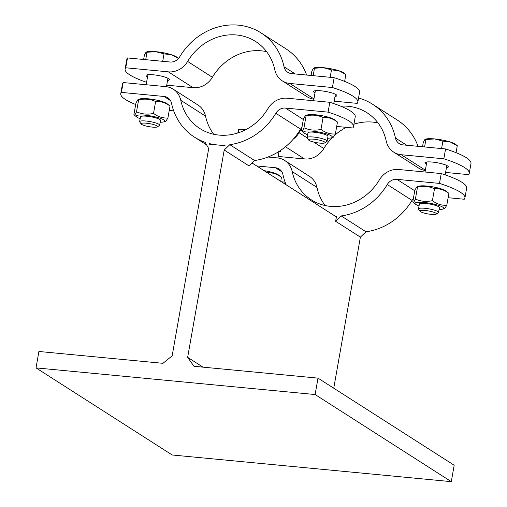 <?xml version="1.0" encoding="UTF-8"?>
<svg xmlns="http://www.w3.org/2000/svg" width="507" height="507" viewBox="0 0 507 507"><rect width="100%" height="100%" fill="white"/><g stroke="black" fill="none" stroke-linecap="round" stroke-linejoin="round"><path stroke-width="0.76" d="M209.568 143.627L209.473 144.191L224.975 145.674L225.076 145.11A61.848 55.726 122.6 0 1 217.224 144.932A61.848 55.726 122.6 0 1 209.568 143.627L210.627 144.299M254.571 160.51L248.969 165.865L224.208 150.028L229.81 144.672L254.571 160.51A61.848 55.726 -57.4 0 0 300.6 129.114A10.165 9.164 122.6 0 1 301.957 127.289M224.208 150.028L187.653 357.34L193.959 366.288L318.003 378.133L315.113 394.541L36.01 367.886L38.906 351.478L162.95 363.323L172.146 355.857L208.7 148.551L205.145 142.315A61.848 55.726 122.6 0 1 194.46 137.137A61.848 55.726 122.6 0 1 171.531 103.308A10.165 9.164 -57.4 0 0 167.76 97.75A10.165 9.164 -57.4 0 0 164.015 96.469L121.414 92.401A67.78 12.326 -170 0 0 120.761 93.681A67.78 12.326 -170 0 0 135.692 104.518M335.628 221.299L341.23 215.938L365.991 231.775L360.388 237.137L335.628 221.299L336.496 216.375A61.848 55.726 122.6 0 1 335.577 216.413M187.653 357.34L202.984 367.15M336.699 126.433L352.834 127.979A67.78 12.326 -170 0 0 353.493 126.699A67.78 12.326 -170 0 0 328.08 112.142L285.479 108.067A10.165 9.164 -57.4 0 0 275.84 113.276A61.848 55.726 122.6 0 1 229.81 144.672M365.991 231.775A61.848 55.726 -57.4 0 0 412.02 200.379A10.165 9.164 122.6 0 1 413.376 198.56M448.118 197.705L464.26 199.245A67.78 12.326 -170 0 0 464.913 197.964A67.78 12.326 -170 0 0 439.499 183.407L396.899 179.339A10.165 9.164 -57.4 0 0 387.259 184.542A61.848 55.726 122.6 0 1 341.23 215.938M286.163 184.808A61.848 55.726 122.6 0 1 282.95 174.579A10.165 9.164 -57.4 0 0 279.18 169.021A10.165 9.164 -57.4 0 0 275.44 167.735L256.675 165.947M333.752 388.21L360.388 237.137M336.401 216.939L252.004 162.962M324.835 142.86L326.895 141.466A10.165 1.851 -170 0 0 327.129 141.161L327.978 136.358A10.165 1.851 -170 0 0 327.547 135.686A10.165 1.851 -170 0 0 327.269 135.483A10.165 1.851 -170 0 0 317.857 132.701A10.165 1.851 -170 0 0 308.579 132.34A10.165 1.851 -170 0 0 307.945 132.847L307.103 137.631A10.165 1.851 -170 0 0 307.217 137.999L308.681 140.008A8.346 1.521 10 0 1 317.071 139.659A8.346 1.521 10 0 1 324.835 142.86A8.346 1.521 10 0 1 317.471 142.809A8.346 1.521 10 0 1 309.169 140.426A8.346 1.521 10 0 1 308.681 140.008M308.579 132.34L308.579 132.34A10.165 1.851 -170 0 0 307.952 132.828M327.972 136.377A10.165 1.851 -170 0 0 327.554 135.686L327.554 135.686M327.642 138.227A14.57 2.649 -170 0 0 331.407 137.828A14.57 2.649 -170 0 0 331.299 135.87A14.57 2.649 -170 0 0 313.218 131.25A14.57 2.649 -170 0 0 304.219 133.03A14.57 2.649 -170 0 0 307.622 134.697M304.219 133.03L301.348 130.724C301.893 131.617 302.768 130.635 303.972 127.777C309.314 130.191 314.98 130.736 320.982 129.399C325.45 132.802 330.241 134.323 335.368 133.975L333.353 137.188L331.407 137.828M305.468 115.596L307.407 114.95A14.57 2.649 10 0 1 320.703 115.469A14.57 2.649 10 0 1 334.189 119.462A14.57 2.649 10 0 1 334.601 119.747L337.472 122.054C333.004 118.657 328.213 117.13 323.086 117.485C317.743 115.064 312.078 114.525 306.076 115.856L305.468 115.596L303.452 118.803L301.348 130.724M335.368 133.975L337.472 122.054M320.982 129.399L323.086 117.485M303.972 127.777L306.076 115.856M157.379 126.864A8.346 1.521 10 0 1 150.009 126.813A8.346 1.521 10 0 1 141.707 124.43A8.346 1.521 10 0 1 141.219 124.012A8.346 1.521 10 0 1 149.609 123.664A8.346 1.521 10 0 1 157.379 126.864L159.439 125.47A10.165 1.851 -170 0 0 159.667 125.166L160.516 120.362A10.165 1.851 -170 0 0 160.092 119.69A10.165 1.851 -170 0 0 159.806 119.487A10.165 1.851 -170 0 0 150.395 116.705A10.165 1.851 -170 0 0 141.123 116.344A10.165 1.851 -170 0 0 140.49 116.851M141.123 116.344L141.123 116.344A10.165 1.851 -170 0 0 140.49 116.832L139.647 121.636A10.165 1.851 -170 0 0 139.761 122.003L141.219 124.012M160.51 120.381A10.165 1.851 -170 0 0 160.092 119.69L160.092 119.69M160.187 122.231A14.57 2.649 -170 0 0 163.951 121.832A14.57 2.649 -170 0 0 163.837 119.874A14.57 2.649 -170 0 0 145.756 115.254A14.57 2.649 -170 0 0 136.763 117.041A14.57 2.649 -170 0 0 140.16 118.701M136.763 117.041L133.892 114.728C134.437 115.621 135.312 114.639 136.516 111.781C141.852 114.195 147.524 114.74 153.526 113.403C157.988 116.806 162.785 118.327 167.906 117.979L165.89 121.192L163.951 121.832M138.005 99.6L139.951 98.954A14.57 2.649 10 0 1 153.241 99.473A14.57 2.649 10 0 1 166.733 103.466A14.57 2.649 10 0 1 167.139 103.751L170.01 106.058C165.548 102.661 160.751 101.134 155.624 101.489C150.287 99.068 144.615 98.529 138.614 99.86L138.005 99.6L135.99 102.813L133.892 114.728M167.906 117.979L170.01 106.058M153.526 113.403L155.624 101.489M136.516 111.781L138.614 99.86M264.001 170.637A14.57 2.649 10 0 1 278.153 174.731A14.57 2.649 10 0 1 278.558 175.023L281.429 177.33C276.968 173.926 272.17 172.405 267.043 172.754M280.726 181.329L281.429 177.33M436.254 214.125L438.314 212.737A10.165 1.851 -170 0 0 438.549 212.433L439.398 207.629A10.165 1.851 -170 0 0 438.973 206.951A10.165 1.851 -170 0 0 438.688 206.755A10.165 1.851 -170 0 0 429.277 203.966A10.165 1.851 -170 0 0 420.005 203.605A10.165 1.851 -170 0 0 419.371 204.112L418.522 208.903A10.165 1.851 -170 0 0 418.636 209.264L420.1 211.28A8.346 1.521 10 0 1 428.491 210.931A8.346 1.521 10 0 1 436.254 214.125A8.346 1.521 10 0 1 428.89 214.074A8.346 1.521 10 0 1 420.588 211.698A8.346 1.521 10 0 1 420.1 211.28M420.005 203.605L420.005 203.605A10.165 1.851 -170 0 0 419.371 204.099M439.392 207.642A10.165 1.851 -170 0 0 438.973 206.951L438.973 206.951M439.068 209.499A14.57 2.649 -170 0 0 442.833 209.099A14.57 2.649 -170 0 0 442.719 207.135A14.57 2.649 -170 0 0 424.638 202.515A14.57 2.649 -170 0 0 415.645 204.302A14.57 2.649 -170 0 0 419.042 205.969M415.645 204.302L412.768 201.995C413.313 202.889 414.187 201.906 415.398 199.042C420.734 201.463 426.406 202.001 432.401 200.671C436.869 204.068 441.66 205.595 446.787 205.246L444.772 208.453L442.833 209.099M416.887 186.861L418.833 186.221A14.57 2.649 10 0 1 432.122 186.741A14.57 2.649 10 0 1 445.615 190.727A14.57 2.649 10 0 1 446.021 191.019L448.891 193.325C444.424 189.922 439.632 188.401 434.505 188.75C429.169 186.335 423.497 185.79 417.495 187.127L416.887 186.861L414.872 190.074L412.768 201.995M446.787 205.246L448.891 193.325M432.401 200.671L434.505 188.75M415.398 199.042L417.495 187.127M120.761 93.681L122.498 83.832A67.78 12.326 10 0 1 123.15 82.552L121.414 92.401M213.739 134.273A51.682 46.568 122.6 0 1 205.538 116.147A20.331 18.322 -57.4 0 0 197.996 105.025L173.236 89.188A20.331 18.322 122.6 0 1 180.777 100.304A51.682 46.568 -57.4 0 0 199.935 128.575A51.682 46.568 -57.4 0 0 267.943 108.631A20.331 18.322 122.6 0 1 287.209 98.225L329.81 102.294A67.78 12.326 10 0 1 355.23 116.851L353.493 126.699M169.237 110.437L173.692 110.862M123.15 82.552L165.751 86.621A20.331 18.322 122.6 0 1 173.236 89.188M328.08 112.142L329.81 102.294M36.01 367.886L172.19 454.988L451.293 481.65L454.183 465.242L318.003 378.133M281.429 181.785L285.111 182.133M325.158 205.538A51.682 46.568 122.6 0 1 316.957 187.413A20.331 18.322 -57.4 0 0 309.416 176.29L284.661 160.453A20.331 18.322 122.6 0 1 292.197 171.575A51.682 46.568 -57.4 0 0 311.355 199.847A51.682 46.568 -57.4 0 0 379.363 179.903A20.331 18.322 122.6 0 1 398.635 169.496L441.236 173.565A67.78 12.326 10 0 1 466.649 188.122L464.913 197.964M268.019 157.018L277.177 157.892A20.331 18.322 122.6 0 1 284.661 160.453M439.499 183.407L441.236 173.565M451.293 481.65L315.113 394.541M438.549 212.433A10.165 1.851 -170 0 0 428.859 208.846A10.165 1.851 -170 0 0 418.522 208.903M424.828 139.59L425.671 139.121A16.097 2.928 10 0 1 434.645 138.931L424.828 139.59L423.269 142.461L422.515 146.751M457.289 145.705L450.343 142.03A16.097 2.928 10 0 1 455.704 144.413L457.289 145.705L456.059 152.67M442.903 141.136L434.645 138.931A16.097 2.928 10 0 1 450.343 142.03L442.903 141.136L441.591 148.57M424.581 146.948L425.893 139.507M237.821 132.973L238.258 130.489A67.78 12.326 10 0 1 238.911 129.209L238.277 132.828M238.911 129.209L245.445 129.836M301.716 128.651A51.682 46.568 -57.4 0 0 299.048 132.72A20.331 18.322 122.6 0 1 293.363 139.076M445.602 172.437L468.595 174.636A67.78 12.326 -170 0 0 469.254 173.356A67.78 12.326 -170 0 0 443.84 158.799L401.24 154.724A20.331 18.322 122.6 0 1 393.755 152.163A20.331 18.322 122.6 0 1 386.214 141.041A51.682 46.568 -57.4 0 0 367.055 112.776A51.682 46.568 -57.4 0 0 340.666 106.166M443.84 158.799L445.571 148.95A67.78 12.326 10 0 1 470.99 163.508L469.254 173.356M358.55 98.016A61.848 55.726 122.6 0 1 372.531 104.208A61.848 55.726 122.6 0 1 395.46 138.037A10.165 9.164 -57.4 0 0 399.231 143.601A10.165 9.164 -57.4 0 0 402.97 144.882L445.571 148.95M418.06 146.32A61.848 55.726 -57.4 0 0 397.292 120.045L372.531 104.208M393.755 152.163L418.509 168.001A20.331 18.322 -57.4 0 0 425.297 170.485M278.14 156.441L304.536 158.964A20.331 18.322 -57.4 0 0 323.808 148.557A51.682 46.568 122.6 0 1 332.408 137.498M334.778 135.255A51.682 46.568 122.6 0 1 346.306 127.352M353.93 124.209A51.682 46.568 122.6 0 1 378.007 122.916M426.412 164.173A11.864 2.155 10 0 1 425.766 163.805A11.864 2.155 10 0 1 424.936 162.785A11.864 2.155 10 0 1 436.99 162.715A11.864 2.155 10 0 1 448.296 166.904A11.864 2.155 10 0 1 446.439 167.703M280.625 150.376A11.864 2.155 10 0 1 280.84 150.909A11.864 2.155 10 0 1 278.977 151.707M159.667 125.166A10.165 1.851 -170 0 0 149.977 121.579A10.165 1.851 -170 0 0 139.647 121.636M145.946 52.329L146.789 51.853A16.097 2.928 10 0 1 155.763 51.663L145.946 52.329L144.387 55.193L143.633 59.484M178.407 58.444L171.461 54.762A16.097 2.928 10 0 1 176.823 57.152L178.375 58.628M164.021 53.869L155.763 51.663A16.097 2.928 10 0 1 171.461 54.762L164.021 53.869L162.709 61.303M145.699 59.68L147.011 52.246M327.129 141.161A10.165 1.851 -170 0 0 317.439 137.574A10.165 1.851 -170 0 0 307.103 137.631M313.402 68.325L314.251 67.849A16.097 2.928 10 0 1 323.219 67.659L313.402 68.325L311.849 71.189L311.089 75.48M345.863 74.44L338.917 70.758A16.097 2.928 10 0 1 344.285 73.147L345.863 74.44L344.64 81.399M331.483 69.865L323.219 67.659A16.097 2.928 10 0 1 338.917 70.758L331.483 69.865L330.171 77.298M313.161 75.676L314.473 68.242M125.102 69.066L126.839 59.224A67.78 12.326 10 0 1 127.491 57.944L125.755 67.786A67.78 12.326 -170 0 0 125.102 69.066A67.78 12.326 -170 0 0 146.574 82.324M127.491 57.944L170.092 62.012A10.165 9.164 -57.4 0 0 179.732 56.809A61.848 55.726 122.6 0 1 261.111 32.942A61.848 55.726 122.6 0 1 284.04 66.772A10.165 9.164 -57.4 0 0 287.811 72.33A10.165 9.164 -57.4 0 0 291.55 73.61L334.151 77.679A67.78 12.326 10 0 1 359.564 92.236L357.834 102.084A67.78 12.326 -170 0 0 332.415 87.527L289.814 83.459A20.331 18.322 122.6 0 1 282.329 80.898A20.331 18.322 122.6 0 1 274.794 69.776A51.682 46.568 -57.4 0 0 255.629 41.504A51.682 46.568 -57.4 0 0 187.628 61.448A20.331 18.322 122.6 0 1 168.356 71.855L125.755 67.786M332.415 87.527L334.151 77.679M306.64 75.055A61.848 55.726 -57.4 0 0 285.872 48.78L261.111 32.942M334.183 101.166L357.175 103.365A67.78 12.326 -170 0 0 357.834 102.084M282.329 80.898L307.09 96.736A20.331 18.322 -57.4 0 0 313.877 99.214M166.721 85.17L193.116 87.692A20.331 18.322 -57.4 0 0 212.389 77.286A51.682 46.568 122.6 0 1 266.587 51.651M314.993 92.901A11.864 2.155 10 0 1 314.34 92.534A11.864 2.155 10 0 1 313.516 91.514A11.864 2.155 10 0 1 325.57 91.45A11.864 2.155 10 0 1 336.876 95.633A11.864 2.155 10 0 1 335.013 96.431M147.531 76.906A11.864 2.155 10 0 1 146.054 75.518A11.864 2.155 10 0 1 155.712 75.074A11.864 2.155 10 0 1 168.59 78.617A11.864 2.155 10 0 1 169.42 79.637A11.864 2.155 10 0 1 167.557 80.436M275.84 113.276L300.6 129.114M387.259 184.542L412.02 200.379M164.015 96.469L170.491 100.608M303.332 119.494L285.479 108.067M180.777 100.304L205.538 116.147M275.44 167.735L281.911 171.879M414.751 190.759L396.899 179.339M292.197 171.575L316.957 187.413M425.354 170.156L401.24 154.724M285.454 146.757L304.536 158.964M406.715 145.236L395.46 138.037M323.808 148.557L313.618 142.036M307.16 137.904L299.048 132.72M313.934 98.884L289.814 83.459M168.356 71.855L193.116 87.692M295.296 73.971L284.04 66.772M212.389 77.286L187.628 61.448M194.46 137.137L206.641 144.932M315.379 90.715L313.611 100.747M335.4 94.245L333.752 103.593M279.027 151.428L277.874 157.975M426.799 161.98L425.031 172.019M446.825 165.516L445.171 174.864M147.917 74.719L146.149 84.751M167.944 78.249L166.448 86.703"/></g></svg>
